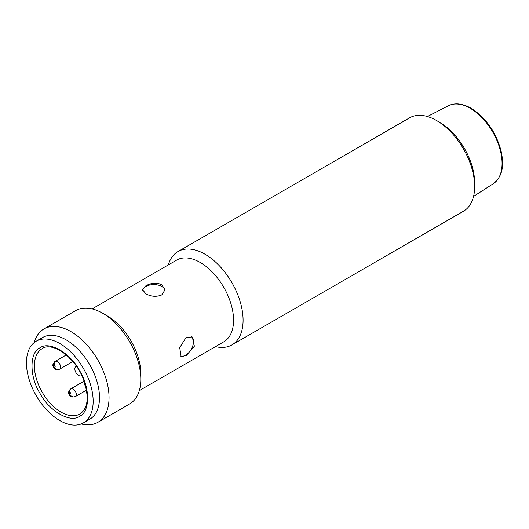 <?xml version="1.0" encoding="UTF-8"?>
<svg xmlns="http://www.w3.org/2000/svg" width="529" height="529" viewBox="0 0 529 529"><rect width="100%" height="100%" fill="white"/><g stroke="black" fill="none" stroke-linecap="round" stroke-linejoin="round"><path stroke-width="0.79" d="M231.927 344.915L463.49 211.216A53.905 31.125 -120 0 0 474.658 186.539A53.905 31.125 -120 0 0 436.537 120.519L436.537 120.519A53.905 31.125 -120 0 0 409.585 117.848L178.015 251.546A53.905 31.125 60 0 1 204.968 254.211A53.905 31.125 60 0 1 240.186 301.715A53.905 31.125 60 0 1 231.927 344.915A53.905 31.125 60 0 1 215.508 346.614M92.152 308.896L176.62 260.129A47.167 27.23 60 0 1 200.207 262.463A47.167 27.23 60 0 1 231.021 304.03A47.167 27.23 60 0 1 223.787 341.827L139.319 390.6M474.658 186.539L474.658 182.875A49.415 28.533 -120 0 0 439.718 122.351A49.415 28.533 -120 0 0 439.711 122.351L436.537 120.519L439.718 122.351M186.221 355.627L181.09 356.46L179.708 347.652L186.221 337.29L192.318 337.013L194.374 346.211L186.221 355.627M161.768 284.655L165.061 289.793L161.768 294.937C156.472 297.073 151.182 296.703 145.885 293.826L142.599 289.793L145.885 285.766C151.188 282.876 156.478 282.506 161.768 284.655M34.213 342.567A53.905 31.125 60 0 1 43.967 328.939L75.733 310.596A53.905 31.125 60 0 1 102.686 313.267L107.453 316.018A47.167 27.23 60 0 1 140.807 373.785L140.807 379.286A53.905 31.125 60 0 1 129.638 403.964L97.872 422.307A53.905 31.125 60 0 1 81.195 423.941M180.62 356.116A11.228 6.487 120 0 0 185.593 355.263A11.228 6.487 120 0 0 192.781 345.834A11.228 6.487 120 0 0 191.696 336.702M107.453 316.018L102.686 313.267A53.905 31.125 60 0 1 140.807 379.286M165.015 290.481A11.228 6.487 0 0 0 157.649 284.979A11.228 6.487 0 0 0 145.885 286.493A11.228 6.487 0 0 0 142.665 290.375M43.967 328.939A53.905 31.125 60 0 1 70.919 331.604A53.905 31.125 60 0 1 109.04 397.629A53.905 31.125 60 0 1 97.872 422.307M39.609 339.73A47.167 27.23 60 0 1 76.811 348.029A47.167 27.23 60 0 1 99.512 397.629A47.167 27.23 60 0 1 86.346 420.681M168.334 264.91A53.905 31.125 60 0 1 178.015 251.546M79.568 416.277C70.436 423.352 49.171 411.073 40.039 393.45C29.346 376.734 29.34 352.175 40.039 347.804C49.164 340.729 70.436 353.002 79.568 370.631C90.261 387.34 90.267 411.906 79.568 416.277M42.571 337.522L36.217 341.192L42.571 337.522A47.167 27.23 60 0 1 89.738 364.752A47.167 27.23 60 0 1 89.738 419.219L83.39 422.889A47.167 27.23 60 0 1 36.217 395.659A47.167 27.23 60 0 1 36.217 341.192L36.217 341.192A47.167 27.23 60 0 1 83.39 368.422A47.167 27.23 60 0 1 83.39 422.889L89.738 419.219M81.77 375.524L81.327 375.762A5.389 3.114 60 0 1 75.958 372.595A5.389 3.114 60 0 1 75.978 366.405L76.368 366.187M76.361 366.18L75.978 366.405A5.389 3.114 60 0 1 75.997 366.392M79.939 413.989L79.939 413.989A37.738 21.788 60 0 1 42.208 392.201A37.738 21.788 60 0 1 42.208 348.624L42.208 348.624C52.1 341.278 75.535 357.234 83.569 379.69C89.302 397.021 88.092 408.448 79.939 413.989L79.939 413.989M69.967 394.508A4.49 3.67 -120 0 1 70.899 388.789L70.899 388.789A4.49 2.592 60 0 1 75.389 391.381A4.49 2.592 60 0 1 75.389 396.565L75.389 396.565A4.49 3.67 60 0 1 69.967 394.508M54.242 367.093A4.49 3.67 -120 0 1 55.175 361.367L55.175 361.367A4.49 2.592 60 0 1 59.671 363.965A4.49 2.592 60 0 1 59.671 369.149L59.671 369.149A4.49 3.67 60 0 1 54.242 367.093M70.899 393.973A4.49 2.592 60 0 1 70.899 388.789L70.899 388.789C66.998 392.888 69.054 393.391 69.246 394.905C70.483 395.857 69.861 397.901 75.389 396.565L86.551 390.124M55.175 366.557A4.49 2.592 60 0 1 55.175 361.367L55.175 361.367C51.273 365.466 53.336 365.975 53.522 367.49C54.765 368.442 54.137 370.479 59.671 369.149L72.83 361.552M470.261 108.326A44.991 25.974 -120 0 0 448.407 105.747C455.019 102.6 462.584 103.439 471.108 108.266C485.834 117.683 495.812 131.827 501.042 150.705C503.701 163.183 503.952 175.291 493.385 183.649A44.991 25.974 -120 0 0 499.475 147.399A44.991 25.974 -120 0 0 470.261 108.326M84.118 381.158L70.899 388.789M66.304 354.946L55.175 361.367M68.83 357.234L70.007 359.211L71.713 360.256M84.627 382.619L84.799 385.019L85.797 386.626M493.385 183.649L473.548 196.431M448.407 105.747L427.419 116.532"/></g></svg>
